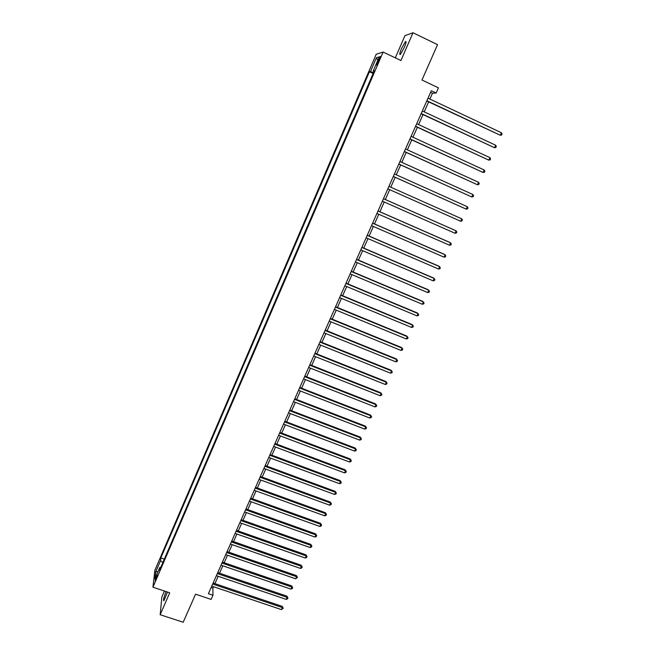 <?xml version="1.0" encoding="UTF-8"?>
<svg xmlns="http://www.w3.org/2000/svg" width="655" height="655" viewBox="0 0 655 655"><rect width="100%" height="100%" fill="white"/><g stroke="black" fill="none" stroke-linecap="round" stroke-linejoin="round"><path stroke-width="0.98" d="M166.108 591.588L166.01 591.817C163.791 597.491 163.07 600.479 163.856 600.774L167.516 592.054M404.266 47.618C406.165 42.968 406.567 40.97 405.453 41.609L401.564 48.437C399.665 53.055 399.272 55.053 400.377 54.431L404.266 47.618M155.98 579.282L157.134 574.779L156.308 576.31L155.161 580.805L155.98 579.282M164.421 591.031L161.859 596.951L160.18 614.726L183.195 622.25L195.55 594.191L211.115 599.399L212.965 595.231L212.9 588.165L213.538 586.716M376.232 54.234L154.891 570.259L152.942 587.216L383.126 52.056L376.232 54.234M383.126 52.056L400.934 60.538L413.002 32.75L404.921 35.689L395.317 57.861M413.002 32.75L437.548 44.646L421.967 80.025L438.441 87.844L436.14 93.01L431.317 90.726L208.396 593.7L212.965 595.231M378.328 59.81L377.345 62.11C376.404 64.419 376.183 65.41 376.699 65.082L379.491 59.49C380.44 57.173 380.653 56.183 380.137 56.518L378.328 59.81L379.18 60.219M373.481 72.648L370.484 71.551L369.436 71.78L160.835 557.962L164.307 559.141M370.484 71.551L376.42 57.722L379.261 56.887L373.219 70.953L373.997 71.444M160.794 567.32L159.836 567.451L159.55 570.21L374.316 70.707L373.219 70.953M159.836 567.451L154.965 578.791L155.759 571.782L160.557 560.598L160.835 557.962M160.18 614.726L169.71 592.783L152.942 587.216M429.885 99.069L432.472 93.239L436.14 93.01M214.914 583.621L218.172 576.277M219.54 573.199L222.823 565.789M224.182 562.727L227.498 555.243M228.849 552.198L232.198 544.657M233.54 541.628L236.922 534.021M238.256 531L241.662 523.329M242.997 520.324L246.427 512.587M247.754 509.606L251.217 501.796M252.535 498.832L256.023 490.955M257.333 488L260.854 480.058M262.164 477.127L265.717 469.111M267.011 466.188L270.597 458.115M271.882 455.209L275.501 447.062M276.778 444.172L280.422 435.96M281.699 433.086L285.375 424.8M286.644 421.943L290.353 413.583M291.614 410.742L295.348 402.317M296.6 399.493L300.375 390.994M301.619 388.186L305.427 379.613M306.655 376.83L310.495 368.175M311.723 365.408L315.595 356.688M316.815 353.937L320.713 345.144M321.924 342.409L325.863 333.534M327.066 330.824L331.037 321.875M332.232 319.181L336.236 310.159M337.423 307.482L341.46 298.377M342.639 295.724L346.716 286.538M347.887 283.91L351.989 274.642M353.151 272.03L357.294 262.688M358.449 260.092L362.624 250.677M363.771 248.098L367.987 238.6M369.117 236.046L373.366 226.458M374.496 223.928L378.778 214.259M379.9 211.753L384.223 202.002M385.328 199.513L389.692 189.68M390.789 187.207L395.17 177.325M396.283 174.811L400.68 164.913M401.818 162.35L406.215 152.435M407.369 149.823L411.774 139.892M412.961 137.231L417.374 127.283M418.57 124.573L422.991 114.617M424.219 111.858L428.64 101.877M430.597 92.355L432.472 93.239M211.115 587.568L212.9 588.165M369.436 71.78L373.113 73.507M160.557 560.598L162.833 562.563M377.747 60.407L376.42 57.722M155.759 571.782L158.035 571.643M426.765 100.993L500.273 135.249L426.872 100.747M501.427 132.744L502.058 134.038L501.591 135.036L500.273 135.249L501.427 132.744L428.01 98.184M421.116 113.741L494.525 147.719L421.206 113.528M495.671 145.23L496.302 146.507L495.843 147.498L494.525 147.719L495.671 145.23L422.336 110.982M415.499 126.415L488.802 160.123L415.573 126.243M489.94 157.65L490.579 158.911L490.12 159.894L488.802 160.123L489.94 157.65L416.695 123.705M409.907 139.032L483.103 172.47L409.964 138.893M484.242 170.005L484.88 171.25L484.43 172.232L483.103 172.47L484.242 170.005L411.086 136.371M404.348 151.583L477.438 184.751L404.389 151.477M478.568 182.303L479.214 183.523L478.764 184.505L477.438 184.751L478.568 182.303L405.502 148.972M398.813 164.069L471.805 196.975L398.838 164.004M472.926 194.535L473.581 195.739L473.131 196.713L471.805 196.975L472.926 194.535L399.943 161.498M393.303 176.49L466.196 209.133L393.319 176.457M467.318 206.702L467.973 207.889L467.523 208.863L466.196 209.133L467.318 206.702L394.416 173.968M388.923 186.38L461.726 218.819L460.612 221.234L387.825 188.853M461.726 218.819L462.389 219.982L461.947 220.948L460.612 221.234M383.453 198.719L456.167 230.863L455.061 233.27L382.364 201.183M383.462 198.686L455.52 230.544L456.838 232.017L456.396 232.975L455.061 233.27M378.009 211L450.64 242.858L449.535 245.248L376.928 213.448M378.041 210.935L450.01 242.506L451.311 243.987L450.869 244.945L449.535 245.248M372.597 223.216L445.138 254.787L444.041 257.169L371.516 225.656M372.638 223.118L444.524 254.41L445.809 255.909L445.375 256.858L444.041 257.169M367.209 235.374L439.661 266.659L438.563 269.025L366.129 237.798M367.267 235.243L439.063 266.249L440.34 267.756L439.906 268.706L438.563 269.025M361.847 247.467L434.208 278.473L433.127 280.831L360.774 249.882M361.92 247.303L433.626 278.031L434.895 279.554L434.462 280.496L433.127 280.831M356.508 259.503L428.788 290.231L427.707 292.572L355.452 261.902M356.598 259.306L428.223 289.756L429.483 291.295L429.05 292.228L427.707 292.572M351.203 271.481L423.392 301.922L422.319 304.256L350.147 273.864M351.309 271.252L422.843 301.423L424.088 302.97L423.662 303.904L422.319 304.256M345.922 283.394L418.021 313.565L416.957 315.882L344.874 285.768M346.036 283.132L417.489 313.033L418.725 314.596L418.299 315.522L416.957 315.882M340.674 295.249L412.683 325.15L411.618 327.459L339.626 297.616M340.796 294.955L412.159 324.593L413.387 326.165L412.961 327.082L411.618 327.459M335.442 307.048L407.361 336.67L406.305 338.971L334.402 309.397M335.581 306.72L406.853 336.089L408.073 337.669L407.656 338.594L406.305 338.971M330.243 318.788L402.072 348.141L401.016 350.433L329.203 321.122M330.398 318.428L401.581 347.527L402.792 349.123L402.366 350.04L401.016 350.433M325.06 330.464L396.807 359.554L395.759 361.83L324.029 332.797M325.232 330.079L396.332 358.915L397.528 360.528L397.11 361.437L395.759 361.83M319.91 342.09L391.567 370.918L390.527 373.178L318.887 344.407M320.099 341.673L391.109 370.247L392.296 371.868L391.878 372.769L390.527 373.178M391.109 370.247L392.296 371.868M314.785 353.651L386.352 382.217L385.312 384.477L313.761 355.96M314.981 353.209L385.91 381.529L387.08 383.159L386.671 384.059L385.312 384.477M385.91 381.529L387.08 383.159M309.684 365.162L381.169 393.467L380.129 395.71L308.669 367.455M309.897 364.688L380.735 392.746L381.898 394.392L381.488 395.284L380.129 395.71M380.735 392.746L381.898 394.392M304.608 376.617L376.003 404.667L374.971 406.894L303.601 378.893M304.829 376.109L375.585 403.914L376.74 405.568L376.33 406.46L374.971 406.894M375.585 403.914L376.74 405.568M299.556 388.006L370.861 415.802L369.838 418.029L298.549 390.282M299.793 387.482L370.46 415.033L371.606 416.695L371.197 417.579L369.838 418.029M370.46 415.033L371.606 416.695M294.529 399.353L365.752 426.896L364.729 429.107L293.53 401.613M294.783 398.789L365.359 426.094L366.497 427.764L366.088 428.648L364.729 429.107M365.359 426.094L366.497 427.764M289.526 410.636L360.659 437.925L359.644 440.127L288.536 412.887M289.788 410.046L360.283 437.106L361.413 438.784L361.003 439.669L359.644 440.127M360.283 437.106L361.413 438.784M284.557 421.869L355.591 448.912L354.584 451.099L283.558 424.104M284.827 421.247L355.223 448.061L356.345 449.756L355.943 450.632L354.584 451.099M355.223 448.061L356.345 449.756M279.603 433.045L350.548 459.843L349.549 462.021L278.612 435.272M279.881 432.398L350.196 458.967L351.309 460.67L350.908 461.546L349.549 462.021M350.196 458.967L351.309 460.67M274.666 444.164L345.537 470.716L344.53 472.885L273.684 446.383M274.969 443.492L345.193 469.815L346.298 471.534L345.897 472.402L344.53 472.885M345.193 469.815L346.298 471.534M269.762 455.233L340.543 481.548L339.544 483.701L268.787 457.444M270.073 454.537L340.215 480.623L341.304 482.35L340.911 483.21L339.544 483.701M340.215 480.623L341.304 482.35M264.882 466.254L335.573 492.323L334.582 494.468L263.908 468.448M265.201 465.525L335.254 491.373L336.342 493.109L335.941 493.968L334.582 494.468M335.254 491.373L336.342 493.109M260.019 477.217L330.619 503.048L329.637 505.185L259.052 479.403M260.354 476.463L330.325 502.074L331.397 503.818L331.004 504.677L329.637 505.185M330.325 502.074L331.397 503.818M255.188 488.131L325.699 513.716L324.716 515.845L254.222 490.3M255.532 487.345L325.412 512.726L326.477 514.478L326.084 515.329L324.716 515.845M325.412 512.726L326.477 514.478M250.374 498.987L320.794 524.344L319.82 526.464L249.416 501.149M250.734 498.177L320.524 523.329L321.58 525.089L321.187 525.94L319.82 526.464M320.524 523.329L321.58 525.089M245.584 509.795L315.923 534.922L314.949 537.026L244.626 511.948M245.952 508.96L315.661 533.874L316.709 535.651L316.316 536.494L314.949 537.026M315.661 533.874L316.709 535.651M240.819 520.553L311.068 545.443L310.093 547.547L239.869 522.698M241.196 519.693L310.814 544.379L311.854 546.164L311.469 546.999L310.093 547.547M310.814 544.379L311.854 546.164M236.07 531.254L306.229 555.923L305.271 558.011L235.129 533.391M236.463 530.37L305.991 554.834L307.023 556.627L306.638 557.462L305.271 558.011M305.991 554.834L307.023 556.627M231.346 541.906L301.423 566.346L300.465 568.425L230.404 544.035M231.755 540.997L301.194 565.24L302.217 567.042L301.832 567.869L300.465 568.425M301.194 565.24L302.217 567.042M226.646 552.517L296.633 576.727L295.683 578.799L225.713 554.629M227.064 551.584L296.42 575.589L297.435 577.407L295.683 578.799M296.42 575.589L297.435 577.407M221.971 563.071L291.868 587.06L290.918 589.123L221.038 565.175M222.397 562.113L291.671 585.906L292.67 587.723L292.294 588.55L290.918 589.123M291.671 585.906L292.67 587.723M217.313 573.575L287.127 597.344L286.178 599.39L216.387 575.671M217.755 572.593L286.939 596.165L287.93 597.99L287.553 598.817L286.178 599.39M286.939 596.165L287.93 597.99M212.678 584.031L282.403 607.578L281.462 609.617L211.761 586.119M213.129 583.024L282.223 606.374L282.403 607.578L283.214 608.217L281.462 609.617M282.223 606.374L283.214 608.217M378.181 62.512L377.345 62.11M406.092 41.912L405.453 41.609"/></g></svg>
